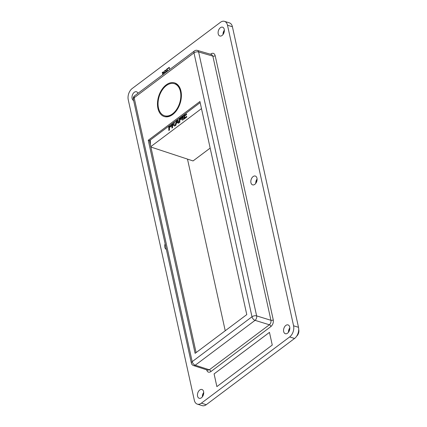 <?xml version="1.0" encoding="UTF-8"?>
<svg xmlns="http://www.w3.org/2000/svg" width="427" height="427" viewBox="0 0 427 427"><rect width="100%" height="100%" fill="white"/><g stroke="black" fill="none" stroke-linecap="round" stroke-linejoin="round"><path stroke-width="0.64" d="M224.356 30.178A4.612 2.957 -72.9 0 0 223.022 34.528M223.599 33.594A3.774 2.418 107.1 0 1 224.314 31.278M289.816 327.893A4.612 2.957 -72.9 0 0 288.476 332.243M289.058 331.309A3.774 2.418 107.1 0 1 289.773 328.993M257.086 179.036A4.612 2.957 -72.9 0 0 255.746 183.386M256.328 182.452A3.774 2.418 107.1 0 1 257.043 180.135M203.716 392.472A4.612 2.957 -72.9 0 0 202.377 396.822M202.958 395.888A3.774 2.418 107.1 0 1 203.674 393.571M298.708 329.473L298.761 329.703A5.028 3.224 107.1 0 1 296.648 336.204M197.338 404.139L202.254 405.65A8.38 5.375 -72.9 0 0 206.268 404.695L294.561 338.467A8.38 5.375 -72.9 0 0 298.494 327.301L232.416 26.762A8.38 5.375 -72.9 0 0 229.395 22.861L224.479 21.35A8.38 5.375 107.1 0 1 227.5 25.246L293.579 325.785A8.38 5.375 107.1 0 1 289.645 336.956L201.352 403.179A8.38 5.375 107.1 0 1 197.338 404.139A8.38 5.375 107.1 0 1 194.317 400.238L128.239 99.699A8.38 5.375 107.1 0 1 132.173 88.533L220.465 22.305A8.38 5.375 107.1 0 1 224.479 21.35M166.338 85.608A16.765 10.755 -72.9 0 0 158.081 102.427A16.765 10.755 -72.9 0 0 164.512 115.744A16.765 10.755 -72.9 0 0 176.778 109.195A16.765 10.755 -72.9 0 0 180.407 91.49A16.765 10.755 -72.9 0 0 174.365 83.692A16.765 10.755 -72.9 0 0 166.338 85.608M150.896 147.037L193.052 160.936L210.164 148.1M182.254 116.064L180.915 119.832L179.836 117.873M182.366 116.176L181.267 119.565M180.365 117.478L181.112 118.807L181.763 116.427M181.395 119.635L180.915 119.832M179.73 117.953L179.804 122.101L179.26 122.512L179.185 118.364M179.852 117.9L179.804 122.101M179.932 122.17L179.26 122.512M177.002 119.998L177.632 121.674L176.282 122.693L176.831 120.126M177.002 120.003L176.447 122.565M174.526 121.844L173.693 124.412L175.203 125.426L176.282 120.537M173.864 122.341L173.73 123.723L172.946 124.588L172.433 124.972L172.407 123.446M172.529 123.355L172.556 124.881M173.223 125.122L172.572 125.613L172.609 127.662L171.9 128.031L171.819 123.883M180.429 117.43L181.139 118.701M174.606 121.786L173.816 124.481L175.203 125.41M177.659 119.507L178.972 122.891L178.23 123.28L177.803 122.138L176.132 123.398L175.759 125.138L174.536 126.056L173.111 125.042L172.444 125.543L172.481 127.593L171.9 128.031M177.851 122.266L176.255 123.467L175.887 125.207L174.536 126.056M169.38 125.714L169.402 126.771M169.257 125.81L169.279 126.862L171.232 125.399L171.371 126.077L169.418 127.545L169.46 130.021L168.878 130.459L168.676 126.248M150.416 144.849L150.32 140.013M150.806 146.626L201.485 108.618M184.544 114.345L184.56 115.359M184.416 114.436L184.437 115.45L186.578 114.009L186.588 114.617L184.576 116.128L184.608 117.879M186.455 113.94L186.466 114.548L184.448 116.059L184.485 117.975L186.647 116.352L186.78 117.03L184.037 119.09L183.834 114.874M183.071 115.45L183.151 119.757L182.564 120.195L182.361 115.979M186.647 116.352L186.658 116.961L183.909 119.021M182.948 115.541L183.023 119.688L182.441 120.126M171.232 125.399L171.243 126.008L169.289 127.476L169.332 129.957L168.75 130.39M177.579 119.565L178.844 122.821L178.23 123.28M187.496 159.116L225.232 330.754M200.167 102.624L149.493 140.632L148.26 140.259L199.921 101.509L246.774 314.598L195.112 353.342L148.26 140.259M197.37 50.418A3.352 3.352 0 0 0 194.424 50.957A3.352 1.927 53.1 0 0 193.981 52.879A3.352 1.703 -12.4 0 1 198.608 51.987L212.859 56.118L270.942 320.303L256.632 315.889L198.608 51.987A3.352 2.151 106.2 0 0 197.37 50.418L211.632 54.549L212.859 56.118A1.676 0.849 167.6 0 0 215.176 55.67C214.413 53.252 213.004 52.665 210.954 53.903A1.676 0.966 -126.9 0 1 210.986 54.362M273.259 319.855A1.676 0.849 167.6 0 1 270.942 320.303C271.193 322.113 270.67 323.602 269.373 324.771A1.676 0.966 -126.9 0 1 270.899 326.554C272.837 324.803 273.622 322.572 273.259 319.855L215.176 55.67M193.607 365.592A3.352 3.352 0 0 1 191.371 363.121A3.352 1.703 167.6 0 1 192.187 361.648L134.163 97.746A3.352 1.927 -126.9 0 1 134.612 95.819A3.352 3.352 0 0 0 133.347 99.219A3.352 1.703 -12.4 0 1 134.163 97.746L193.981 52.879L251.999 316.781A3.352 1.927 53.1 0 0 255.058 320.351A3.352 2.119 107.1 0 0 256.632 315.889A3.352 1.703 167.6 0 0 251.999 316.781L192.187 361.648A3.352 1.927 -126.9 0 0 195.246 365.218L209.337 369.798L207.719 370.177L193.607 365.592A3.352 2.151 108 0 0 195.246 365.218L255.058 320.351L269.373 324.771L209.337 369.798A1.676 0.966 -126.9 0 1 210.863 371.586L270.899 326.554M162.719 74.741L162.564 74.042A4.062 2.605 107.1 0 1 164.326 73.535M165.196 72.878A4.985 3.197 -72.9 0 0 164.779 72.697A4.985 3.197 -72.9 0 0 162.393 73.268L162.233 72.542A5.845 3.747 107.1 0 1 165.009 71.896A5.845 3.747 107.1 0 1 165.879 72.371M166.594 71.827A6.757 4.334 -72.9 0 0 165.297 71.005A6.757 4.334 -72.9 0 0 164.475 70.882L165.436 70.161A7.606 4.878 107.1 0 1 165.548 70.193A7.606 4.878 107.1 0 1 167.219 71.362M167.896 70.855A8.556 5.487 -72.9 0 0 166.333 69.489L169.241 67.306L169.722 69.489M166.365 249.395A4.612 2.957 107.1 0 1 165.142 243.833M133.64 100.532A4.612 2.957 107.1 0 1 132.338 95.2A4.612 2.957 107.1 0 1 136.485 91.768A4.612 2.957 107.1 0 1 137.964 93.305M201.443 397.772A4.612 2.957 107.1 0 1 199.233 398.3A4.612 2.957 107.1 0 1 197.76 393.021A4.612 2.957 107.1 0 1 201.944 389.488A4.612 2.957 107.1 0 1 203.711 393.15A4.612 2.957 107.1 0 1 201.443 397.772M222.083 35.478A4.612 2.957 107.1 0 1 219.873 36.001A4.612 2.957 107.1 0 1 218.405 30.728A4.612 2.957 107.1 0 1 222.584 27.189A4.612 2.957 107.1 0 1 224.351 30.851A4.612 2.957 107.1 0 1 222.083 35.478M287.542 333.193A4.612 2.957 107.1 0 1 285.332 333.717A4.612 2.957 107.1 0 1 283.859 328.443A4.612 2.957 107.1 0 1 288.044 324.904A4.612 2.957 107.1 0 1 289.81 328.566A4.612 2.957 107.1 0 1 287.542 333.193M254.812 184.336A4.612 2.957 107.1 0 1 252.603 184.859A4.612 2.957 107.1 0 1 251.129 179.586A4.612 2.957 107.1 0 1 255.314 176.047A4.612 2.957 107.1 0 1 257.081 179.708A4.612 2.957 107.1 0 1 254.812 184.336M272.261 345.064L216.873 386.606L214.082 373.908L269.469 332.366L272.261 345.064M269.474 332.377L214.092 373.913L216.884 386.6M162.564 74.042L163.013 74.517M164.203 73.625A4.062 2.605 -72.9 0 0 162.933 74.154M162.233 72.542L162.692 73.06M165.19 71.96A5.845 3.747 -72.9 0 0 162.602 72.654M164.779 72.697L165.148 72.814A4.985 3.197 107.1 0 1 165.244 72.846M165.793 70.279L164.945 70.919M165.297 71.005L165.665 71.117A6.757 4.334 107.1 0 1 166.738 71.725M169.316 67.642L166.701 69.601A8.556 5.487 107.1 0 1 168.078 70.722M166.333 69.489L166.701 69.601M149.493 140.632L196.094 352.606M210.954 53.903L210.522 54.229M206.647 369.83C207.41 372.237 208.819 372.824 210.863 371.586M172.695 114.532A17.603 11.289 -72.9 0 0 177.781 84.829A17.603 11.289 -72.9 0 0 157.835 99.79A17.603 11.289 -72.9 0 0 172.695 114.532M227.5 25.246L232.416 26.762M298.494 327.301L293.579 325.785M289.645 336.956L294.561 338.467M206.268 404.695L201.352 403.179M164.512 115.744L165.126 115.93C167.517 116.651 170.079 116.027 172.807 114.052C182.804 107.481 183.872 85.469 174.979 83.884L174.365 83.692M191.371 363.121L133.347 99.219M134.612 95.819L194.424 50.957"/></g></svg>
